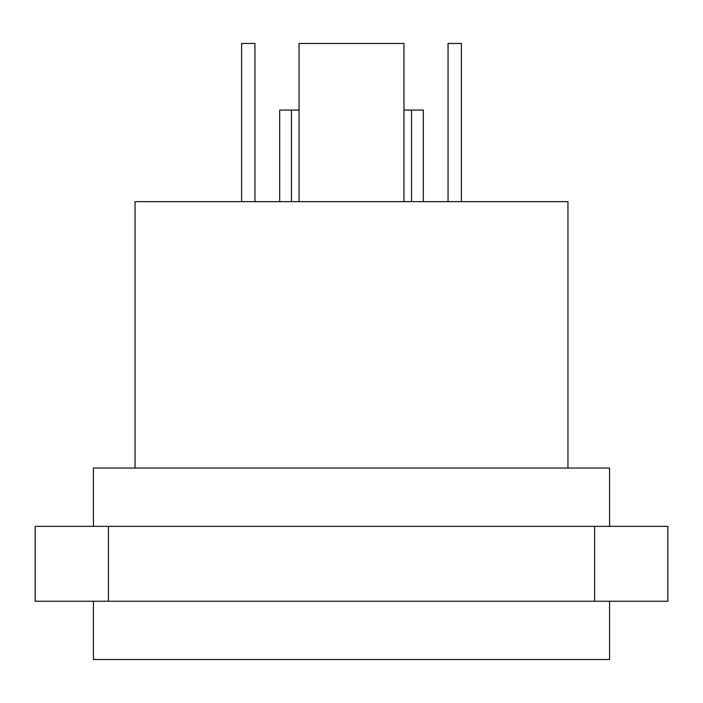 <?xml version="1.0" encoding="UTF-8"?>
<svg xmlns="http://www.w3.org/2000/svg" width="703" height="703" viewBox="0 0 703 703"><rect width="100%" height="100%" fill="white"/><g stroke="black" fill="none" stroke-linecap="round" stroke-linejoin="round"><path stroke-width="1.05" d="M567.954 468.049L567.954 201.647L135.046 201.647L135.046 468.049M609.571 526.327L609.571 468.049L93.429 468.049L93.429 526.327M594.589 601.25L667.85 601.25L667.85 526.327L35.15 526.327L35.15 601.25L594.589 601.25L594.589 526.327M58.463 601.25L158.36 601.25L58.463 601.25M544.64 601.25L644.537 601.25L544.64 601.25M609.571 601.25L609.571 659.528L93.429 659.528L93.429 601.25M448.066 201.647L448.066 43.472L461.388 43.472L461.388 201.647M299.056 201.647L299.056 43.472L403.944 43.472L403.944 201.647M241.612 201.647L241.612 43.472L254.934 43.472L254.934 201.647M403.944 110.072L423.32 110.072L423.32 201.647M411.545 201.647L411.545 110.072M291.455 201.647L291.455 110.072L299.056 110.072M279.68 201.647L279.68 110.072L291.455 110.072M108.411 601.25L108.411 526.327"/></g></svg>
